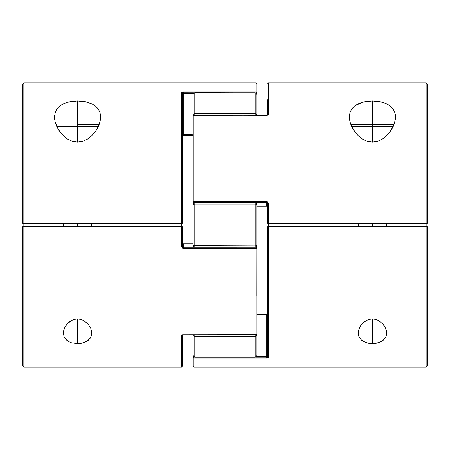 <?xml version="1.0" encoding="UTF-8"?>
<svg xmlns="http://www.w3.org/2000/svg" width="450" height="450" viewBox="0 0 450 450"><rect width="100%" height="100%" fill="white"/><g stroke="black" fill="none" stroke-linecap="round" stroke-linejoin="round"><path stroke-width="0.67" d="M256.905 334.164L256.972 334.935A1.778 1.389 180 0 1 255.195 336.324L255.195 357.277L194.805 357.148L193.545 356.664L193.028 355.5A1.778 1.654 0 0 0 194.805 357.148L194.805 336.324A1.778 1.389 180 0 1 193.028 334.935L193.028 355.5L193.028 334.935L193.545 335.919L194.805 336.324L194.805 334.935L194.805 336.324L255.195 336.324L194.805 336.324L194.805 357.148L255.195 357.148L255.195 334.935L255.195 336.324L256.455 335.919L256.972 334.935L256.084 334.935L256.972 334.935L256.972 355.5L256.972 334.935L256.455 334.502M256.972 203.169L256.972 245.565L255.195 245.824L255.195 247.297L255.195 245.824L194.805 245.824L194.805 225L193.028 225L193.028 245.565L255.195 245.824L255.195 204.176L194.805 204.176L194.805 247.297L194.805 245.824L193.028 245.565L193.028 203.169M193.028 200.542L193.028 115.065A1.778 1.389 0 0 1 194.805 113.676L194.805 92.852L255.195 92.852L256.455 93.336L256.972 94.5A1.778 1.654 180 0 0 255.195 92.852L255.195 113.676A1.778 1.389 0 0 1 256.972 115.065L256.972 94.5L256.972 115.065L256.455 114.081L255.195 113.676L255.195 115.065L255.195 92.852L194.805 92.852L194.805 113.676L255.195 113.676L194.805 113.676L194.805 115.065L194.805 113.676L193.545 114.081L193.028 115.065L193.028 94.5L193.028 115.065L193.545 115.498M255.195 247.314L256.455 246.803L256.972 245.565L256.972 246.831M193.028 246.831L193.028 245.565L193.545 246.803L194.805 247.314M193.028 225L194.805 225L194.805 204.176L193.028 204.435L193.028 225M194.541 247.297A1.778 1.749 180 0 1 193.028 245.565L193.067 247.297M256.922 296.055L256.972 245.565A1.778 1.749 180 0 1 255.347 247.309M255.195 245.824L256.972 245.565L256.972 204.435L255.195 204.176L255.195 245.824M194.805 202.686L193.545 203.197L193.028 204.435L194.805 204.176L194.805 202.703L194.805 204.176L255.195 204.176L255.195 202.703L255.195 204.176L256.972 204.435L256.455 203.197L255.195 202.686M193.095 115.836L193.028 204.435A1.778 1.749 -0 0 1 194.653 202.691M256.748 334.637A1.778 0.613 0 0 1 256.972 334.935M255.459 202.703A1.778 1.749 0 0 1 256.972 204.435L256.933 202.703M193.252 115.363A1.778 0.613 180 0 1 193.028 115.065M255.195 357.148A1.778 1.654 0 0 0 256.972 355.5L256.455 356.664L255.195 357.148M193.916 357.036L194.406 357.233L193.916 357.233L193.916 358.059A0.889 0.833 180 0 1 193.028 357.233A0.889 0.568 0 0 1 193.517 356.721L193.028 357.233L193.028 366.216L193.061 355.719M256.939 355.719L255.195 357.277L194.805 357.277L193.028 355.5M194.805 92.852A1.778 1.654 180 0 0 193.028 94.5L193.545 93.336L194.805 92.852M193.061 94.281L194.805 92.722L255.195 92.722C256.607 93.246 257.203 93.836 256.972 94.5L256.939 94.281M350.286 111.735L351.939 108.737L354.482 106.099L357.93 103.916L362.216 102.274L372.437 100.913L372.437 124.639L372.437 100.913L377.775 101.261L382.691 102.285L386.978 103.933L390.397 106.11L392.946 108.754L394.594 111.752L395.404 115.009L395.466 118.434L394.841 122.017L393.587 125.657L389.25 132.846L386.139 136.181L382.303 139.123L377.674 141.294L372.437 142.127L367.2 141.294L362.582 139.134L358.74 136.192L355.624 132.851L351.293 125.679L350.027 122.034L349.402 118.457L349.464 114.998L350.286 111.735L351.939 108.737L354.482 106.099L362.216 102.274L367.155 101.256L372.437 100.913L382.691 102.285M369.214 319.438L372.437 319.022L372.437 343.699L366.221 342.743L361.53 340.183L358.914 336.606L358.346 334.586L358.554 330.339L360.394 326.07L361.929 324.034L366.322 320.563L369.214 319.438L372.437 319.022L375.637 319.433L378.534 320.558L382.939 324.034L384.474 326.07L386.319 330.351L386.522 334.592L385.959 336.6L383.344 340.178L381.246 341.623L375.666 343.451L369.214 343.451L363.628 341.629L361.53 340.183L358.914 336.606L358.239 332.488L359.269 328.191L360.394 326.07L363.892 322.161L366.322 320.563L369.214 319.438M358.223 332.978L358.239 332.488M193.028 347.901L193.028 357.233L193.916 358.059L266.743 358.059L193.916 358.059L193.916 367.104L426.144 367.104L427.5 365.754L427.5 226.778L426.144 226.778L426.144 225L386.646 225L427.5 225L426.144 225L426.144 367.104L426.144 226.778L267.632 226.778L268.521 226.778L268.521 225L267.632 225L268.521 225L268.521 223.222L426.144 223.222L426.144 225L426.144 82.896L426.144 223.222L427.5 223.222L427.5 84.246L426.144 82.896L268.521 82.896L268.521 114.075L267.441 115.172L193.916 115.267L193.916 201.667L267.441 201.819L268.521 203.535L268.521 223.222L268.521 203.535L267.632 203.67L267.632 223.222L268.521 223.222L267.632 223.222L267.632 202.202M266.743 357.233L255.594 357.233L266.743 357.233L266.743 358.059L266.743 356.664L256.539 356.664L266.743 356.664L266.743 357.233M267.632 202.314L267.632 203.67L268.521 203.535L266.743 201.667L193.916 201.667L266.743 201.814L266.743 206.257L266.743 202.703L193.916 202.703L193.028 201.814L193.916 201.667L193.028 201.814L193.916 202.691L266.743 202.703L266.743 201.814L193.916 201.814L193.916 202.703L193.916 115.065L266.743 115.267L268.521 114.075A0.889 0.692 180 0 0 267.632 114.75L267.632 99.726M358.223 225L268.521 225L358.223 225M268.065 114.868L268.521 114.075L268.521 82.896L267.632 83.784M268.065 357.84L266.743 358.059L268.521 357.384L268.521 226.778L268.521 357.384A0.889 0.827 180 0 1 267.632 356.558A0.889 0.827 0 0 0 268.521 357.384M395.404 115.009L395.466 118.434L394.29 123.834L391.719 129.296L389.25 132.846L386.139 136.181L382.303 139.123L377.674 141.294L372.437 142.127L367.2 141.294L362.582 139.134L358.74 136.192L355.624 132.851L353.149 129.296L350.027 122.034L349.402 118.457L349.464 114.998M267.632 226.778L267.632 356.558L266.743 356.664L266.743 314.792L266.743 356.664L267.632 356.558L267.632 226.778L268.521 226.778L268.521 223.222L267.632 223.222M268.521 226.778L427.5 226.778L427.5 365.749M427.5 84.251L427.5 223.222L268.521 223.222M266.743 206.257L256.972 206.257L266.743 206.257L267.429 206.691L267.632 207.428L267.429 206.691L266.743 206.257M256.972 314.792L266.743 314.792L256.972 314.792M267.637 114.739L266.743 115.065L193.916 115.065L193.028 115.954L193.916 115.267A0.889 0.686 180 0 0 193.028 115.954A0.889 0.309 180 0 1 193.916 115.644M266.743 202.691L267.632 203.67L266.743 202.703M267.632 207.428L267.429 206.691M267.429 314.364L266.743 314.792L267.621 313.813M193.028 366.216L193.916 367.104L193.916 356.664M266.743 356.664L267.564 356.603M386.634 332.488L385.959 336.6L383.344 340.178L378.658 342.743L372.437 343.699L372.437 319.022L375.637 319.433L378.534 320.558L382.939 324.034L385.594 328.185L386.646 332.978M390.397 106.11L392.946 108.754L394.594 111.752M67.348 102.274L77.563 100.913L77.563 124.639L77.563 100.913L85.433 101.694L92.109 103.933L95.529 106.11L98.078 108.754L99.726 111.752L100.536 115.009L100.597 118.434L99.973 122.017L98.719 125.657L96.851 129.296L94.382 132.846L91.271 136.181L87.435 139.123L82.806 141.294L77.563 142.127L72.332 141.294L67.714 139.134L63.872 136.192L60.756 132.851L57.279 127.496L55.159 122.034L54.473 116.989L55.412 111.735L57.071 108.737L59.614 106.099L63.056 103.916L67.348 102.274L72.281 101.256L77.563 100.913L87.823 102.285M63.354 332.978L64.401 328.191L67.061 324.034L71.454 320.563L74.346 319.438L77.563 319.022L77.563 343.699L71.353 342.743L68.76 341.629L65.093 338.484L64.046 336.606L63.366 332.488L63.996 329.265L65.526 326.07L69.024 322.161L71.454 320.563L74.346 319.438L77.563 319.022L80.769 319.433L83.666 320.558L88.071 324.034L90.726 328.185L91.761 332.488L91.086 336.6L90.039 338.479L86.377 341.623L80.797 343.451L77.563 343.699L71.353 342.743M181.935 335.132L181.479 335.925L181.479 367.104L181.479 335.925L182.559 334.828L256.084 334.733A0.889 0.686 0 0 0 256.972 334.046L256.972 248.186L256.084 247.309L256.084 248.333L256.905 248.243L256.084 248.186L256.972 248.186L256.972 247.798M181.935 92.16L256.084 91.941L256.972 92.767A0.889 0.568 180 0 1 256.483 93.279L256.972 92.767L256.084 92.767L256.084 93.336M181.479 92.616L183.257 91.941L183.257 134.235L182.368 134.415L193.028 134.235L183.257 134.235L183.257 91.941L256.084 91.941L256.084 92.767L256.084 91.941A0.889 0.833 0 0 1 256.972 92.767L256.972 83.784L256.084 82.896L256.084 91.941L256.084 82.896L23.856 82.896L22.5 84.246L22.5 223.222L23.856 223.222L23.856 82.896L23.856 225L22.5 225L23.856 225L23.856 226.778L23.856 225L63.354 225L23.856 225L23.856 223.222L181.479 223.222L181.609 92.357L181.479 223.222L182.368 223.222L182.368 93.442A0.889 0.827 180 0 0 181.479 92.616A0.889 0.827 0 0 1 182.368 93.442L193.461 93.336L182.368 93.442L182.368 223.222L181.479 223.222L181.479 226.778L23.856 226.778L23.856 367.104L23.856 226.778L22.5 226.778L22.5 365.754L23.856 367.104L181.479 367.104L182.368 366.216L182.362 335.261L183.257 334.935L181.479 335.891M91.778 225L181.479 225L91.778 225M256.084 334.356A0.889 0.309 0 0 0 256.972 334.046L256.084 334.935L256.084 248.333L182.559 248.181L181.479 246.465L181.479 226.778L181.479 246.465L182.368 246.33L182.368 226.778L22.5 226.778L22.5 365.749M66.662 340.183L64.046 336.606L63.366 332.488M55.412 111.735L57.071 108.737L59.614 106.099M100.536 115.009L100.597 118.434L99.422 123.834L96.851 129.296L94.382 132.846L91.271 136.181L87.435 139.123L82.806 141.294L77.563 142.127L72.332 141.294L67.714 139.134L63.872 136.192L60.756 132.851L58.281 129.296L55.159 122.034L54.534 118.457L54.596 114.998M182.368 247.686L182.368 226.778M182.368 223.222L22.5 223.222L22.5 84.251M183.257 135.208L182.571 135.636L182.368 136.378L182.571 135.636L183.257 135.208L193.028 135.208L183.257 135.208L183.257 134.893L193.028 134.938M193.028 243.743L183.257 243.743L193.028 243.743M256.804 247.663L256.972 246.909L256.972 248.186L256.084 247.297L183.257 247.297L183.257 248.333L256.084 248.333L256.084 334.733L183.257 334.935L256.084 334.935L256.972 334.046L256.972 248.186L256.084 248.333L256.084 247.297L183.257 247.309L182.368 246.33L181.479 246.465L183.257 248.333L183.257 243.743L182.379 242.764L183.257 243.743L183.257 247.297L182.368 246.33L182.368 247.798M183.257 93.336L182.436 93.397M256.972 94.5L256.972 83.784M183.257 134.938L183.257 134.235L183.257 134.938L182.368 135.827M182.368 366.216L182.368 350.274M256.084 92.964L256.972 92.767L256.905 92.453M181.479 335.925A0.889 0.692 0 0 0 182.368 335.25M181.479 223.222L181.479 226.778M91.761 332.488L91.086 336.6L88.476 340.178L83.79 342.743L77.563 343.699L77.563 319.022L80.769 319.433L83.666 320.558L88.071 324.034L90.726 328.185L91.778 332.978M95.529 106.11L98.078 108.754L99.726 111.752M393.249 126.416L372.437 126.416L372.437 124.639L351.118 124.639L393.75 124.639L372.437 124.639L372.437 126.416L390.319 126.416M372.437 223.222L372.437 226.778L372.437 223.222M372.437 126.416L372.437 142.127L372.437 126.416L351.619 126.416L372.437 126.416M98.381 126.416L77.563 126.416L77.563 124.639L98.882 124.639L77.563 124.639L77.563 126.416L95.451 126.416M77.563 223.222L77.563 226.778L77.563 223.222M77.563 126.416L77.563 142.127L77.563 126.416L56.751 126.416L77.563 126.416M193.196 202.337L193.028 203.091M386.646 223.222L386.646 226.778M358.223 223.222L358.223 226.778M91.778 223.222L91.778 226.778M63.354 223.222L63.354 226.778"/></g></svg>
